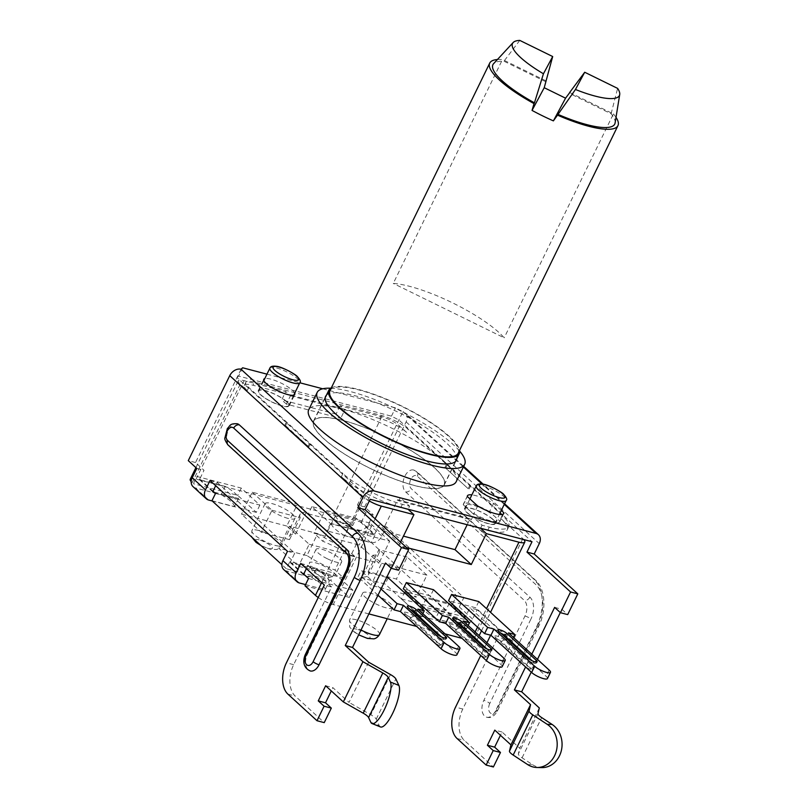 <?xml version="1.0" encoding="UTF-8"?>
<svg xmlns="http://www.w3.org/2000/svg" width="808" height="808" viewBox="0 0 808 808"><rect width="100%" height="100%" fill="white"/><g stroke="black" fill="none" stroke-linecap="round" stroke-linejoin="round"><path stroke-width="0.61" stroke-dasharray="4.04 3.03" d="M369.306 500.96A14.271 3.464 -154 0 1 363.479 496.87L341.39 476.669L342.905 473.559A47.551 11.544 -154 0 0 402.384 504.323L409.626 506.222L408.151 509.252M396.657 506.232A47.551 11.544 -154 0 1 341.39 476.669M242.653 367.781L238.602 376.074L391.446 416.16L398.879 419.998L532.018 541.734M238.602 376.074L236.986 377.548L370.125 499.273M406.535 547.551L398.859 545.541L382.578 530.654L397.637 499.768L398.809 500.829L471.236 519.827L472.761 516.716L482.063 525.22L489.305 527.119A47.551 11.544 -154 0 0 508.788 526.705A47.551 11.544 -154 0 0 502.263 515.352L408.08 429.24A21.402 5.202 -154 0 0 381.315 415.393L254.55 382.154A21.402 5.202 -154 0 0 245.784 382.336A21.402 5.202 -154 0 0 248.723 387.446L342.905 473.559M472.761 516.716L400.324 497.718L409.626 506.222M237.31 423.766A11.888 7.333 -75.3 0 0 227.896 431.28A11.888 7.333 -75.3 0 0 228.876 445.269A11.888 7.333 -75.3 0 0 229.24 445.632L347.844 554.066A11.888 7.333 104.7 0 1 348.601 569.751L307.444 654.126A11.888 7.333 -75.3 0 0 310.242 670.943M193.051 486.658A9.514 7.12 132.4 0 0 195.425 487.931L221.17 494.678L225.21 486.386A23.775 5.777 -154 0 1 238.471 498.506L213.989 492.092M212.241 500.98L234.421 506.798L238.471 498.506M210.029 480.528L217.271 482.426L294.718 553.227L290.163 562.56L291.435 562.893L289.921 561.51L286.386 568.771L281.871 564.651M215.675 485.689L217.271 482.426M215.504 493.466L259.873 505.101L241.269 488.093L196.899 476.457L193.354 483.719L192.193 482.649A14.271 3.464 26 0 1 191.183 481.619M212.999 491.183L196.899 476.457M241.026 369.256L195.526 462.54L204.02 470.306L199.465 479.639L225.21 486.386M285.577 425.644L308.828 446.905L284.669 425.402L285.577 425.644L287.093 422.534M308.828 446.905L310.343 443.794M303.697 574.114L291.435 562.893L315.908 569.317A23.775 5.777 -154 0 1 329.169 581.437L304.687 575.013M248.723 387.446L247.197 390.557L240.228 384.174A14.271 3.464 -154 0 1 238.269 380.77A14.271 3.464 -154 0 1 244.117 380.649L285.769 391.567L289.254 394.759L253.035 385.264L254.55 382.154M284.669 425.402L286.184 422.291M307.929 446.662L309.444 443.552M318.241 597.526A14.271 3.464 26 0 0 333.29 604.576L368.862 613.908M467.882 620.312L449.278 603.303L404.909 591.668L423.513 608.677L467.882 620.312L464.348 627.574L474.811 637.138A14.271 3.464 26 0 1 476.771 640.542A14.271 3.464 26 0 1 470.923 640.673L461.984 638.33M444.996 633.866L416.716 626.452M398.859 545.541L400.546 542.077M388.214 577.821L385.184 584.043L358.015 576.922L361.055 570.7L386.658 577.417M433.482 589.699L430.452 595.92L403.293 588.79M478.76 601.566L475.73 607.788L448.561 600.667M382.578 530.654L403.445 536.128M398.809 500.829L400.324 497.718M482.063 525.22L480.588 528.25M467.165 524.725L470.074 518.766L471.236 519.827M502.263 515.352L500.748 518.463A47.551 11.544 -154 0 1 507.272 529.816A47.551 11.544 -154 0 1 491.698 531.159M468.185 488.699L444.935 467.428L468.185 488.699L469.711 485.588M444.935 467.428L446.45 464.327M340.087 405.818L336.047 414.11L340.693 418.362L286.375 404.111L290.415 395.819L289.254 394.759L343.582 409.01L340.087 405.818L381.74 416.736A14.271 3.464 -154 0 1 399.586 425.968L406.565 432.351L408.08 429.24M190.233 479.245A14.271 3.464 26 0 1 196.081 479.124L333.714 515.211A14.271 3.464 26 0 1 351.551 524.442L352.722 525.503L356.257 518.251L311.888 506.616L330.492 523.624L374.861 535.26L356.257 518.251M374.861 535.26L371.326 542.521L445.743 610.565L449.278 603.303M500.748 518.463L522.837 538.663A14.271 3.464 -154 0 1 523.746 539.562M469.094 488.931L470.609 485.82M445.834 467.67L447.359 464.56M381.315 415.393L379.8 418.504A21.402 5.202 -154 0 1 406.565 432.351M379.8 418.504L343.582 409.01L344.743 410.07L340.693 418.362M247.197 390.557A21.402 5.202 -154 0 1 244.268 385.446A21.402 5.202 -154 0 1 253.035 385.264M259.873 505.101L256.328 512.363L237.724 495.354L193.354 483.719M256.328 512.363L211.959 500.728M308.525 578.518L352.894 590.153L349.359 597.415L330.745 580.407L286.386 568.771M349.359 597.415L304.99 585.78M404.909 591.668L401.374 598.93L419.978 615.938L464.348 627.574M401.374 598.93L445.743 610.565M311.888 506.616L308.353 513.868L326.957 530.886L371.326 542.521M308.353 513.868L352.722 525.503M288.153 518.433A16.645 4.04 -154 0 1 272.023 511.161A16.645 4.04 -154 0 1 265.054 503.697A16.645 4.04 -154 0 1 271.872 503.546A16.645 4.04 -154 0 1 288.001 510.818A16.645 4.04 -154 0 1 294.971 518.292A16.645 4.04 -154 0 1 288.153 518.433M385.83 607.737A16.645 4.04 -154 0 1 369.7 600.465A16.645 4.04 -154 0 1 362.731 593.001A16.645 4.04 -154 0 1 369.549 592.85A16.645 4.04 -154 0 1 385.679 600.122A16.645 4.04 -154 0 1 392.648 607.596A16.645 4.04 -154 0 1 385.83 607.737M286.779 526.038L241.511 514.161L261.277 532.23L289.506 539.633A43.985 10.686 26 0 1 289.315 536.361A43.985 10.686 26 0 1 295.607 534.098L286.779 526.038L297.495 504.061L252.227 492.183L241.511 514.161M306.949 555.581L278.72 548.178L298.485 566.256L343.764 578.124L334.936 570.064A43.985 10.686 26 0 1 306.949 555.581L317.665 533.613L289.436 526.21L278.72 548.178M362.095 577.185L370.923 585.255L416.191 597.122L396.425 579.053L368.196 571.65A43.985 10.686 26 0 1 368.387 574.922A43.985 10.686 26 0 1 362.095 577.185L372.821 555.207L381.639 563.277L370.923 585.255M350.753 555.702L378.982 563.105L359.217 545.026L313.948 533.159L322.766 541.229A43.985 10.686 26 0 1 350.753 555.702L361.479 533.724L389.709 541.128L378.982 563.105M327.21 558.702A14.271 3.464 -154 0 1 316.029 549.389A14.271 3.464 -154 0 1 330.492 552.591A14.271 3.464 -154 0 1 341.673 561.893A14.271 3.464 -154 0 1 327.21 558.702M241.269 488.093L237.724 495.354M352.894 590.153L334.29 573.145L289.921 561.51M334.29 573.145L330.745 580.407M305.565 584.598L325.119 589.729L329.169 581.437M300.728 563.449L307.969 565.347L331.573 586.931L293.658 664.681A23.775 14.655 -75.3 0 0 295.173 696.041L324.24 722.625M306.373 568.62L307.969 565.347M325.119 589.729A23.775 5.777 26 0 0 321.725 584.517A23.775 5.777 26 0 0 311.868 577.609L286.123 570.852A9.514 7.12 132.4 0 1 283.749 569.579M315.908 569.317L311.868 577.609M287.476 551.329L294.718 553.227M290.163 562.56L303.424 574.68M368.66 662.207L349.036 702.425L332.886 687.659L331.3 690.921M398.566 570.246L392.749 564.923L391.153 568.196M199.465 479.639L212.726 491.759M331.573 586.931L324.331 585.032M325.644 685.76L332.886 687.659M370.791 722.251L379.275 725.645L376.235 719.15A9.514 2.313 26 0 0 370.842 714.767L349.036 702.425M379.275 725.645A23.068 6.444 -68.2 0 0 380.507 726.947M392.749 564.923L385.507 563.025M195.526 462.54L188.284 460.641M196.778 468.408L204.02 470.306M234.421 506.798A23.775 5.777 26 0 0 231.027 501.586A23.775 5.777 26 0 0 221.17 494.678M266.963 374.154L299.798 382.77M322.735 388.779L395.486 407.868L402.929 411.706L357.419 505L364.671 506.899L373.155 514.666L368.61 523.988A9.514 7.12 132.4 0 1 357.318 530.381L331.573 523.635L335.613 515.342L361.358 522.089L374.619 534.209L379.164 524.887L456.611 595.688L452.056 605.02L465.317 617.14L469.862 607.808L493.466 629.392L490.638 635.209M294.718 393.183A17.241 4.192 26 0 0 292.405 390.304A17.241 4.192 26 0 0 277.8 381.588A17.241 4.192 26 0 0 264.792 378.588M501.303 510.454L493.577 503.394A20.21 4.909 26 0 0 471.872 494.87M456.177 481.73A82.032 19.917 26 0 0 421.816 444.925A82.032 19.917 26 0 0 342.329 409.09A82.032 19.917 26 0 0 308.717 409.808M391.446 416.16L395.486 407.868M364.671 506.899L406.121 421.897A9.514 7.12 132.4 0 0 405.303 412.979A9.514 7.12 132.4 0 0 402.929 411.706L463.368 466.974M374.619 534.209L348.874 527.462L344.824 535.755L370.569 542.501A9.514 7.12 -47.6 0 0 381.861 536.108L386.416 526.786L463.853 597.587L459.308 606.919A9.514 7.12 132.4 0 1 448.016 613.312L422.271 606.555L426.311 598.263L452.056 605.02M465.317 617.14L439.572 610.383L435.522 618.675L461.267 625.432A9.514 7.12 -47.6 0 0 472.559 619.039L477.114 609.707L500.718 631.29L462.792 709.04A23.775 14.655 -75.3 0 0 464.317 740.401L493.385 766.974M539.32 707.96L519.706 748.178L502.031 732.018L500.435 735.28M554.641 607.384L561.883 609.283L560.298 612.555M537.461 659.368L531.24 672.125M561.883 609.283L567.701 614.605M413.686 470.024A11.888 7.333 104.7 0 0 404.141 477.892A11.888 7.333 104.7 0 0 405.616 491.88L524.22 600.324A11.888 7.333 -75.3 0 1 524.978 616.009L483.83 700.385A11.888 7.333 104.7 0 0 486.628 717.201A11.888 7.333 104.7 0 0 495.456 711.02L536.613 626.644A35.663 21.988 104.7 0 0 534.33 579.599L415.726 471.155A11.888 7.333 104.7 0 0 415.191 470.721A11.888 7.333 104.7 0 0 413.686 470.024L416.918 471.791A4.757 3.565 132.4 0 0 415.726 471.155M373.155 514.666L365.913 512.767L361.358 522.089M348.874 527.462A23.775 5.777 -154 0 1 335.613 515.342M330.492 523.624L326.957 530.886M386.416 526.786L379.164 524.887M357.419 505L365.913 512.767M531.805 654.207L525.584 666.964M486.971 642.724L480.75 655.48M463.853 597.587L456.611 595.688M439.572 610.383A23.775 5.777 -154 0 1 426.311 598.263M477.114 609.707L469.862 607.808M493.466 629.392L500.718 631.29M502.031 732.018L494.789 730.119M527.594 764.54L532.482 764.651L522.069 757.813A9.514 2.313 -154 0 1 518.362 753.874L519.706 748.178M532.482 764.651A23.068 19.786 -88.7 0 0 541.774 767.6M422.271 606.555A23.775 5.777 26 0 0 425.664 611.777A23.775 5.777 26 0 0 435.522 618.675M423.513 608.677L419.978 615.938M331.573 523.635A23.775 5.777 26 0 0 334.966 528.846A23.775 5.777 26 0 0 344.824 535.755M286.85 401.707A17.241 4.192 26 0 0 270.215 392.173A17.241 4.192 26 0 0 258.227 390.708A17.241 4.192 26 0 0 260.59 394.819A17.241 4.192 26 0 0 277.225 404.364A17.241 4.192 26 0 0 289.214 405.828A17.241 4.192 26 0 0 286.85 401.707M286.396 401.596A16.645 4.04 26 0 0 270.337 392.385A16.645 4.04 26 0 0 258.762 390.971A16.645 4.04 26 0 0 261.045 394.94A16.645 4.04 26 0 0 277.104 404.151A16.645 4.04 26 0 0 288.678 405.566A16.645 4.04 26 0 0 286.396 401.596M493.577 503.394L489.537 511.686L499.849 521.12L503.293 514.05M499.849 521.12A20.21 4.909 -154 0 1 499.728 521.817A20.21 4.909 -154 0 1 473.589 514.231L468.438 509.515A17.241 4.192 26 0 0 485.063 519.049A17.241 4.192 26 0 0 497.061 520.514A17.241 4.192 26 0 0 494.688 516.403A17.241 4.192 26 0 0 478.063 506.869A17.241 4.192 26 0 0 466.065 505.404A17.241 4.192 26 0 0 468.438 509.515L463.277 504.798A20.21 4.909 -154 0 1 463.398 504.101A20.21 4.909 -154 0 1 489.537 511.686M493.173 519.514A17.241 4.192 26 0 0 476.538 509.979A17.241 4.192 26 0 0 464.549 508.515A17.241 4.192 26 0 0 466.913 512.625A17.241 4.192 26 0 0 483.548 522.16A17.241 4.192 26 0 0 495.536 523.624A17.241 4.192 26 0 0 493.173 519.514M477.639 505.939L473.589 514.231M463.277 504.798L467.317 496.506M492.718 519.393A16.645 4.04 26 0 0 476.659 510.181A16.645 4.04 26 0 0 465.085 508.767A16.645 4.04 26 0 0 467.367 512.747A16.645 4.04 26 0 0 483.426 521.948A16.645 4.04 26 0 0 495.011 523.362A16.645 4.04 26 0 0 492.718 519.393M330.634 388.214A82.032 19.917 -154 0 1 350.824 391.668A82.032 19.917 -154 0 1 459.691 451.157M456.742 458.863A72.76 17.665 26 0 0 423.574 426.169A72.76 17.665 26 0 0 355.358 395.819A72.76 17.665 26 0 0 326.381 395.274M343.319 420.493A72.76 17.665 26 0 0 313.504 421.13A72.76 17.665 26 0 0 343.986 453.763A72.76 17.665 26 0 0 414.484 485.558A72.76 17.665 26 0 0 444.299 484.921A72.76 17.665 26 0 0 413.827 452.278A72.76 17.665 26 0 0 343.319 420.493M387.234 437.492A72.518 17.614 26 0 0 313.726 421.231A72.518 17.614 26 0 0 370.569 468.549A72.518 17.614 26 0 0 444.087 484.81A72.518 17.614 26 0 0 387.234 437.492M331.351 387.8A72.518 17.614 -154 0 1 402.404 406.394A72.518 17.614 -154 0 1 459.58 450.339M458.186 453.197A71.336 17.322 26 0 0 402.273 406.646A71.336 17.322 26 0 0 329.957 390.658M497.445 59.519A71.336 17.322 -154 0 1 502.475 59.519L393.264 283.426A71.336 17.322 -154 0 1 452.823 302.99A71.336 17.322 -154 0 1 504.192 337.835L393.264 283.426M545.784 81.729L503.94 61.206A67.771 16.453 26 0 0 493.617 63.66M546.016 80.881L502.475 59.519M519.786 40.4L503.94 61.206M569.781 92.536L613.393 113.938L504.192 337.835M613.393 113.938A71.336 17.322 -154 0 1 616.009 117.352M615.11 122.907A67.771 16.453 26 0 0 611.101 113.777L569.266 93.253M611.101 113.777L617.615 88.385M290.415 395.819L344.743 410.07M286.375 404.111L281.719 399.859L285.769 391.567M336.047 414.11L281.719 399.859M252.227 492.183L271.993 510.262L261.277 532.23M271.993 510.262L300.223 517.665L289.506 539.633M300.223 517.665A43.985 10.686 -154 0 1 300.031 514.383A43.985 10.686 -154 0 1 306.323 512.131L297.495 504.061M295.607 534.098L306.323 512.131M289.436 526.21L309.201 544.279L298.485 566.256M309.201 544.279L354.48 556.156L343.764 578.124M354.48 556.156L345.652 548.087L334.936 570.064M345.652 548.087A43.985 10.686 -154 0 1 317.665 533.613M381.639 563.277L426.917 575.155L416.191 597.122M426.917 575.155L407.141 557.076L396.425 579.053M407.141 557.076L378.912 549.672L368.196 571.65M378.912 549.672A43.985 10.686 -154 0 1 379.104 552.955A43.985 10.686 -154 0 1 372.821 555.207M389.709 541.128L369.933 523.059L359.217 545.026M369.933 523.059L324.664 511.181L313.948 533.159M324.664 511.181L333.492 519.251L322.766 541.229M333.492 519.251A43.985 10.686 -154 0 1 361.479 533.724M320.645 572.175A14.271 3.464 -154 0 1 309.484 563.843A14.271 3.464 -154 0 1 309.454 562.863A14.271 3.464 -154 0 1 323.917 566.065A14.271 3.464 -154 0 1 335.098 575.377A14.271 3.464 -154 0 1 334.31 575.952A14.271 3.464 -154 0 1 320.645 572.175M321.352 571.226A9.514 2.313 -154 0 1 328.28 577.821A9.514 2.313 -154 0 1 319.16 575.306A9.514 2.313 -154 0 1 311.726 569.751A9.514 2.313 -154 0 1 321.352 571.226M470.074 518.766L397.637 499.768M456.894 654.823A9.514 2.313 26 0 0 455.591 652.551L414.888 615.342L421.231 616.999L385.184 584.043M377.993 595.183L358.015 576.922M405.02 613.696A2.373 1.778 132.4 0 0 405.232 615.928L404.293 612.424A5.353 1.303 -154 0 0 405.02 613.696L434.674 640.815A5.353 1.303 -154 0 0 439.835 643.774A5.353 1.303 -154 0 0 443.562 644.229C442.946 646.754 440.057 646.36 434.886 643.037A2.373 1.778 -47.6 0 1 434.674 640.815M404.293 612.424A5.353 1.303 -154 0 1 408.01 612.878A5.353 1.303 -154 0 1 413.171 615.837L442.824 642.946A5.353 1.303 -154 0 1 443.562 644.229M381.022 588.961L361.055 570.7M422.867 613.636L421.231 616.999M417.918 609.121L414.888 615.342M502.162 666.691A9.514 2.313 26 0 0 500.859 664.418L460.166 627.21L466.499 628.876L430.452 595.92M450.298 625.574A2.373 1.778 132.4 0 0 450.5 627.806L449.561 624.301A5.353 1.303 -154 0 0 450.298 625.574L479.952 652.682A5.353 1.303 -154 0 0 485.113 655.641A5.353 1.303 -154 0 0 488.83 656.096C488.224 658.631 485.325 658.227 480.154 654.914A2.373 1.778 -47.6 0 1 479.952 652.682M449.561 624.301A5.353 1.303 -154 0 1 453.288 624.746A5.353 1.303 -154 0 1 458.449 627.715L488.093 654.823A5.353 1.303 -154 0 1 488.83 656.096M468.135 625.513L466.499 628.876M463.196 620.988L460.166 627.21M547.44 678.569A9.514 2.313 26 0 0 546.127 676.296L505.434 639.088L511.777 640.744L475.73 607.788M495.567 637.441A2.373 1.778 132.4 0 0 495.779 639.673L494.839 636.169A5.353 1.303 -154 0 0 495.567 637.441L525.22 664.56A5.353 1.303 -154 0 0 530.381 667.519A5.353 1.303 -154 0 0 534.108 667.974C533.492 670.499 530.604 670.105 525.432 666.782A2.373 1.778 -47.6 0 1 525.22 664.56M494.839 636.169A5.353 1.303 -154 0 1 498.556 636.623A5.353 1.303 -154 0 1 503.717 639.582L533.371 666.691A5.353 1.303 -154 0 1 534.108 667.974M513.413 637.391L511.777 640.744M508.464 632.866L505.434 639.088M402.384 504.323L400.899 507.353M208.676 500.051L195.425 487.931M321.665 582.598L363.479 496.87M240.228 384.174L192.193 482.649M375.114 518.827L333.29 604.576M470.923 640.673L475.175 631.947M477.518 627.139L486.527 608.677M487.83 530.149L489.305 527.119M351.551 524.442L399.586 425.968M522.837 538.663L474.811 637.138M196.081 479.124L244.117 380.649M293.658 664.681L286.416 662.782M287.931 694.143L295.173 696.041M376.235 719.15L395.849 678.932M390.456 674.549L370.842 714.767M504.273 504.374L482.012 484.022M406.121 421.897L539.269 543.633M381.861 536.108L368.61 523.988M472.559 619.039L459.308 606.919M357.318 530.381L370.569 542.501M462.792 709.04L455.55 707.131M457.065 738.502L464.317 740.401M522.069 757.813L541.683 717.595M537.987 713.656L518.362 753.874M448.016 613.312L461.267 625.432M524.978 616.009A4.757 1.151 -154 0 1 530.927 619.09L489.779 703.465A4.757 1.151 26 0 0 483.83 700.385M489.779 703.465A7.131 4.393 -75.3 0 0 489.517 704.031A7.131 4.393 -75.3 0 0 490.385 713.01A7.131 4.393 -75.3 0 0 496.748 709.838L537.906 625.463A30.916 19.059 -75.3 0 0 535.936 584.689L417.332 476.245A7.131 4.393 -75.3 0 0 416.999 475.993A7.131 4.393 -75.3 0 0 410.676 479.558A7.131 4.393 -75.3 0 0 411.262 488.689L529.866 597.132A16.645 10.262 104.7 0 1 530.927 619.09M495.456 711.02A4.757 1.151 26 0 0 497.405 710.979A4.757 1.151 26 0 0 496.748 709.838M537.906 625.463A4.757 1.151 -154 0 1 538.562 626.604A4.757 1.151 -154 0 1 536.613 626.644M534.33 579.599A4.757 3.565 -47.6 0 1 535.522 580.235A4.757 3.565 -47.6 0 1 535.936 584.689M417.332 476.245A4.757 3.565 132.4 0 0 416.918 471.791L535.522 580.235C545.127 588.123 546.925 610.242 538.562 626.604L497.405 710.979C494.324 716.373 490.739 718.443 486.628 717.201M405.616 491.88A4.757 3.565 132.4 0 0 411.262 488.689M529.866 597.132A4.757 3.565 -47.6 0 1 524.22 600.324M269.882 368.165A16.645 4.04 -154 0 1 281.457 369.579A16.645 4.04 -154 0 1 297.516 378.79A16.645 4.04 -154 0 1 297.788 379.043A16.645 4.04 -154 0 1 299.798 382.76M476.205 485.972A16.645 4.04 -154 0 1 487.79 487.386A16.645 4.04 -154 0 1 503.849 496.587A16.645 4.04 -154 0 1 504.121 496.849A16.645 4.04 -154 0 1 506.131 500.556M299.374 582.972L286.123 570.852M381.74 416.736L333.714 515.211M258.732 530.503A16.645 4.04 26 0 0 251.914 530.644A16.645 4.04 26 0 0 258.883 538.108A16.645 4.04 26 0 0 275.013 545.38A16.645 4.04 26 0 0 281.83 545.238A16.645 4.04 26 0 0 274.861 537.775A16.645 4.04 26 0 0 258.732 530.503M259.186 539.906A9.514 2.313 26 0 0 258.924 539.845A9.514 2.313 26 0 0 256.681 542.34A9.514 2.313 26 0 0 268.488 548.41A9.514 2.313 26 0 0 268.751 548.481A9.514 2.313 26 0 0 270.993 545.986A9.514 2.313 26 0 0 259.186 539.906M379.507 634.543A16.645 4.04 26 0 0 372.528 627.079A16.645 4.04 26 0 0 356.409 619.807A16.645 4.04 26 0 0 349.581 619.948A16.645 4.04 26 0 0 361.014 629.987M356.863 629.21A9.514 2.313 26 0 0 356.601 629.149A9.514 2.313 26 0 0 354.359 631.644A9.514 2.313 26 0 0 366.165 637.724A9.514 2.313 26 0 0 366.418 637.785A9.514 2.313 26 0 0 368.67 635.29A9.514 2.313 26 0 0 356.863 629.21M458.621 646.329L455.591 652.551M444.551 638.088A2.373 1.778 132.4 0 1 443.036 638.33L441.592 637.007M443.036 638.33A2.969 0.717 -154 0 1 442.39 639.108A2.969 0.717 -154 0 1 438.754 637.35A2.969 0.717 -154 0 1 438.512 637.138L408.858 610.03A2.969 0.717 -154 0 1 410.232 609.464M437.714 634.593A2.373 1.778 132.4 0 0 437.916 636.825A2.373 1.778 132.4 0 0 438.512 637.138M408.858 610.03A2.373 1.778 -47.6 0 1 408.262 609.707A2.373 1.778 -47.6 0 1 408.06 607.485M435.472 643.36A2.373 1.778 -47.6 0 1 434.886 643.037L405.232 615.928A2.373 1.778 132.4 0 0 405.828 616.251L435.472 643.36A2.969 0.717 26 0 0 435.724 643.562A2.969 0.717 26 0 0 439.36 645.319A2.969 0.717 26 0 0 440.006 644.542L410.353 617.433A2.969 0.717 26 0 0 410.111 617.231A2.969 0.717 26 0 0 406.464 615.474A2.969 0.717 26 0 0 405.828 616.251M442.824 642.946A2.373 1.778 -47.6 0 1 440.006 644.542M410.353 617.433A2.373 1.778 132.4 0 0 413.171 615.837M503.889 658.207L500.859 664.418M489.82 649.965A2.373 1.778 132.4 0 1 488.305 650.198L486.87 648.885M488.305 650.198A2.969 0.717 -154 0 1 487.668 650.975A2.969 0.717 -154 0 1 484.022 649.218A2.969 0.717 -154 0 1 483.78 649.016L454.126 621.897A2.969 0.717 -154 0 1 455.5 621.342M482.982 646.461A2.373 1.778 132.4 0 0 483.184 648.693A2.373 1.778 132.4 0 0 483.78 649.016M454.126 621.897A2.373 1.778 -47.6 0 1 453.541 621.584A2.373 1.778 -47.6 0 1 453.328 619.352M480.75 655.227A2.373 1.778 -47.6 0 1 480.154 654.914L450.5 627.806A2.373 1.778 132.4 0 0 451.096 628.119L480.75 655.227A2.969 0.717 26 0 0 480.992 655.44A2.969 0.717 26 0 0 484.628 657.197A2.969 0.717 26 0 0 485.275 656.419L455.621 629.311A2.969 0.717 26 0 0 455.379 629.099A2.969 0.717 26 0 0 451.743 627.341A2.969 0.717 26 0 0 451.096 628.119M488.093 654.823A2.373 1.778 -47.6 0 1 485.275 656.419M455.621 629.311A2.373 1.778 132.4 0 0 458.449 627.715M549.167 670.074L546.127 676.296M535.098 661.833A2.373 1.778 132.4 0 1 533.583 662.075L532.139 660.752M533.583 662.075A2.969 0.717 -154 0 1 532.937 662.853A2.969 0.717 -154 0 1 529.301 661.096A2.969 0.717 -154 0 1 529.058 660.883L499.405 633.775A2.969 0.717 -154 0 1 500.778 633.209M528.25 658.338A2.373 1.778 132.4 0 0 528.462 660.57A2.373 1.778 132.4 0 0 529.058 660.883M499.405 633.775A2.373 1.778 -47.6 0 1 498.809 633.452A2.373 1.778 -47.6 0 1 498.607 631.23M526.018 667.105A2.373 1.778 -47.6 0 1 525.432 666.782L495.779 639.673A2.373 1.778 132.4 0 0 496.365 639.997L526.018 667.105A2.969 0.717 26 0 0 526.26 667.307A2.969 0.717 26 0 0 529.907 669.064A2.969 0.717 26 0 0 530.553 668.297L500.899 641.178A2.969 0.717 26 0 0 500.657 640.976A2.969 0.717 26 0 0 497.011 639.219A2.969 0.717 26 0 0 496.365 639.997M533.371 666.691A2.373 1.778 -47.6 0 1 530.553 668.297M500.899 641.178A2.373 1.778 132.4 0 0 503.717 639.582M307.444 654.126A4.757 1.151 26 0 0 305.495 654.167M346.652 569.791A4.757 1.151 -154 0 1 348.601 569.751M347.844 554.066A4.757 3.565 -47.6 0 1 346.652 553.43M228.048 444.996A4.757 3.565 132.4 0 0 229.24 445.632M508.788 526.705L507.272 529.816M245.784 382.336L244.268 385.446M195.91 467.62L238.269 380.77M504.576 503.748L483.204 484.214M463.671 466.357L405.303 412.979M258.227 390.708L263.782 379.305M289.214 405.828L294.769 394.425M258.762 390.971L263.842 380.548M288.678 405.566L293.759 395.142M464.549 508.515L466.065 505.404M495.536 523.624L497.061 520.514M503.778 513.524L499.728 521.817M467.438 495.809L463.398 504.101M465.085 508.767L469.913 498.879M495.011 523.362L499.344 514.464M313.504 421.13L325.543 396.455M444.299 484.921L456.338 460.247M313.726 421.231L325.129 397.839M444.087 484.81L455.49 461.429M476.771 640.542L479.174 635.603M481.517 630.806L490.527 612.333M265.054 503.697L251.914 530.644L251.712 537.067M294.971 518.292L281.83 545.238C279.093 549.612 275.7 549.571 276.124 549.531L269.71 549.097L260.944 545.511M362.731 593.001L349.581 619.948L349.692 627.058L353.732 631.664L358.651 634.835M392.648 607.596L387.224 618.716M300.031 514.383L289.315 536.361M379.104 552.955L368.387 574.922M316.029 549.389L309.454 562.863M341.673 561.893L335.098 575.377M328.28 577.821L334.31 575.952M311.726 569.751L309.484 563.843M446.592 638.007C445.986 640.532 443.087 640.138 437.916 636.825L408.262 609.707L407.323 606.202M491.87 649.874C491.254 652.41 488.365 652.016 483.184 648.693L453.541 621.584L452.601 618.08M537.138 661.752C536.522 664.277 533.634 663.883 528.462 660.57L498.809 633.452L497.869 629.947"/><path stroke-width="1.21" d="M400.899 507.353L408.111 509.333L413.918 514.645L381.326 506.101A14.271 3.464 -154 0 1 369.306 500.96M400.859 507.434A47.551 11.544 -154 0 1 396.657 506.232M532.018 541.734L370.125 499.273L365.075 509.646L357.823 507.747L362.883 497.375A9.514 7.12 -47.6 0 1 374.175 490.981L536.068 533.442A9.514 7.12 -47.6 0 1 538.441 534.714A9.514 7.12 -47.6 0 1 539.269 543.633L534.209 554.005L526.967 552.096L532.018 541.734M266.963 374.154L242.653 367.781L241.026 369.256A9.514 7.12 132.4 0 0 229.745 375.649L188.284 460.641L196.778 468.408L192.223 477.73A9.514 7.12 132.4 0 0 193.051 486.658L206.303 498.778A9.514 7.12 -47.6 0 1 205.474 489.86L210.029 480.528L287.476 551.329L282.921 560.661A9.514 7.12 132.4 0 0 283.749 569.579L297.001 581.699A9.514 7.12 -47.6 0 1 296.183 572.781L300.728 563.449L324.331 585.032L286.416 662.782A23.775 14.655 104.7 0 0 287.931 694.143L316.999 720.726L324.079 706.212L331.32 708.111L324.24 722.625L316.999 720.726M390.405 682.023A23.068 6.444 111.8 0 1 385.446 707.242A23.068 6.444 111.8 0 1 372.023 723.554L380.507 726.947A23.068 6.444 -68.2 0 0 393.92 710.636A23.068 6.444 -68.2 0 0 398.889 685.426L390.405 682.023L388.214 677.346A9.514 2.313 26 0 0 382.82 672.963L362.933 661.702L345.258 645.541L385.507 563.025L391.325 568.347L401.435 547.612L357.823 507.747M362.933 661.702L343.319 701.92L325.644 685.76L318.261 700.889L324.079 706.212M306.151 655.308L347.309 570.933A16.645 10.262 -75.3 0 0 346.238 548.975L227.634 440.532A4.757 3.565 132.4 0 0 228.048 444.996C225.392 441.208 224.351 438.815 224.937 437.805L227.361 428.503C230.401 425.776 229.29 423.392 237.31 423.766A11.888 7.333 -75.3 0 1 239.35 424.897L357.954 533.341A35.663 21.988 -75.3 0 1 360.227 580.386L319.069 664.762A11.888 7.333 -75.3 0 1 310.242 670.943C302.162 667.388 303.141 659.116 305.495 654.167A4.757 1.151 26 0 0 306.151 655.308A7.131 4.393 104.7 0 0 306.495 664.61A7.131 4.393 104.7 0 0 312.928 662.075A7.131 4.393 104.7 0 0 313.13 661.681A4.757 1.151 26 0 0 319.069 664.762M212.241 500.98L208.676 500.051A9.514 7.12 -47.6 0 1 206.303 498.778M281.871 564.651L211.959 500.728L215.504 493.466L212.726 491.759L215.675 485.689M318.241 597.526A14.271 3.464 26 0 1 315.453 595.345L304.99 585.78L308.525 578.518L303.697 574.114M213.989 492.092L212.999 491.183M403.445 536.128L455.015 549.652L471.286 564.54L406.535 547.551M471.286 564.54L486.355 533.644L518.948 542.198A14.271 3.464 -154 0 0 524.796 542.067A14.271 3.464 -154 0 0 523.746 539.562M461.984 638.33L444.996 633.866M416.716 626.452L368.862 613.908M400.546 542.077L413.918 514.645M459.924 648.602L456.894 654.823A9.514 2.313 26 0 1 452.995 654.904A9.514 2.313 26 0 1 441.097 648.753L444.137 642.532A9.514 2.313 -154 0 0 456.025 648.683A9.514 2.313 -154 0 0 459.924 648.602A9.514 2.313 -154 0 0 458.621 646.329L417.918 609.121L424.261 610.777L388.214 577.821L386.658 577.417M505.202 660.469A9.514 2.313 -154 0 0 503.889 658.207L463.196 620.988L469.529 622.655L433.482 589.699L406.323 582.578L403.293 588.79L439.34 621.746L445.673 623.412L486.376 660.621A9.514 2.313 26 0 0 498.263 666.772A9.514 2.313 26 0 0 502.162 666.691L505.202 660.469A9.514 2.313 -154 0 1 501.303 660.56A9.514 2.313 -154 0 1 489.406 654.409L448.713 617.191L442.37 615.534L406.323 582.578M550.47 672.347A9.514 2.313 -154 0 0 549.167 670.074L508.464 632.866L514.807 634.533L478.76 601.566L451.591 594.446L448.561 600.667L484.608 633.624L490.951 635.29L531.644 672.498A9.514 2.313 26 0 0 543.542 678.649A9.514 2.313 26 0 0 547.44 678.569L550.47 672.347A9.514 2.313 -154 0 1 546.572 672.428A9.514 2.313 -154 0 1 534.674 666.277L493.981 629.068L487.638 627.402L451.591 594.446M480.588 528.25L486.355 533.644M455.015 549.652L467.165 524.725M480.538 528.331L487.83 530.149M491.698 531.159A47.551 11.544 -154 0 1 487.79 530.23M195.91 467.62L190.233 479.245A14.271 3.464 26 0 0 191.183 481.619M297.001 581.699A9.514 7.12 -47.6 0 0 299.374 582.972L305.565 584.598M304.687 575.013L303.424 574.68L306.373 568.62M331.3 690.921L325.513 702.788L331.32 708.111M391.153 568.196L352.51 647.44L368.66 662.207L390.456 674.549A9.514 2.313 -154 0 1 395.849 678.932L398.889 685.426M391.325 568.347L398.566 570.246L408.676 549.511L365.075 509.646M325.513 702.788L318.261 700.889M343.319 701.92L363.206 713.181A9.514 2.313 -154 0 1 368.599 717.565L370.791 722.251A23.068 6.444 111.8 0 0 372.023 723.554M345.258 645.541L352.51 647.44M408.676 549.511L401.435 547.612M299.798 382.77L322.735 388.779M264.792 378.588A17.241 4.192 26 0 0 263.782 379.305A17.241 4.192 26 0 0 266.145 383.426A17.241 4.192 26 0 0 282.78 392.961A17.241 4.192 26 0 0 294.769 394.425A17.241 4.192 26 0 0 294.718 393.183M471.872 494.87A20.21 4.909 26 0 0 467.438 495.809A20.21 4.909 26 0 0 467.317 496.506L477.639 505.939A20.21 4.909 26 0 0 503.778 513.524A20.21 4.909 26 0 0 503.899 512.827L501.303 510.454M317.201 392.385L308.717 409.808A82.032 19.917 26 0 0 343.067 446.602A82.032 19.917 26 0 0 422.564 482.447A82.032 19.917 26 0 0 456.177 481.73L464.671 464.307A82.032 19.917 -154 0 1 431.058 465.034A82.032 19.917 -154 0 1 351.561 429.189A82.032 19.917 -154 0 1 317.201 392.385A82.032 19.917 -154 0 1 330.634 388.214M480.75 655.48L455.55 707.131A23.775 14.655 104.7 0 0 457.065 738.502L486.143 765.075L493.385 766.974L500.465 752.47L493.213 750.571L487.406 745.249L494.647 747.148L500.465 752.47M500.435 735.28L494.647 747.148M552.096 724.433L547.218 724.322A23.068 19.786 91.3 0 1 556.47 750.481A23.068 19.786 91.3 0 1 536.886 767.489L541.774 767.6A23.068 19.786 -88.7 0 0 561.348 750.592A23.068 19.786 -88.7 0 0 552.096 724.433L541.683 717.595A9.514 2.313 26 0 1 537.987 713.656L539.32 707.96L521.645 691.8L514.403 689.901L525.584 666.964M560.298 612.555L537.461 659.368M531.24 672.125L521.645 691.8M531.805 654.207L554.641 607.384L560.459 612.696L567.701 614.605L577.811 593.87L534.209 554.005M560.459 612.696L570.569 591.971L526.967 552.096M547.218 724.322L532.795 714.848A9.514 2.313 -154 0 1 529.089 710.909L530.553 704.667L514.403 689.901M530.553 704.667L510.939 744.885L509.464 751.127A9.514 2.313 26 0 0 513.171 755.066L527.594 764.54A23.068 19.786 91.3 0 0 536.886 767.489M487.406 745.249L494.789 730.119L510.939 744.885M486.143 765.075L493.213 750.571M490.638 635.209L486.971 642.724M570.569 591.971L577.811 593.87M503.293 514.05L503.899 512.827M459.691 451.157A82.032 19.917 -154 0 1 464.671 464.307M326.381 395.274A72.76 17.665 26 0 0 325.543 396.455A72.76 17.665 26 0 0 356.015 429.099A72.76 17.665 26 0 0 426.523 460.883A72.76 17.665 26 0 0 456.338 460.247A72.76 17.665 26 0 0 456.742 458.863M459.58 450.339A72.518 17.614 -154 0 1 459.257 453.712A72.518 17.614 -154 0 1 385.739 437.451A72.518 17.614 -154 0 1 328.886 390.133A72.518 17.614 -154 0 1 331.351 387.8M489.719 63.095L329.957 390.658A71.336 17.322 26 0 0 385.87 437.199A71.336 17.322 26 0 0 458.186 453.197L617.948 125.634A71.336 17.322 -154 0 1 557.51 115.14L553.389 120.877A71.336 17.322 -154 0 1 542.602 115.857A71.336 17.322 -154 0 1 532.048 110.413L534.038 103.616A71.336 17.322 -154 0 1 489.719 63.095A71.336 17.322 -154 0 1 497.445 59.519M569.781 92.536L565.57 98.182L544.228 87.708L532.048 110.413M565.57 98.182L553.389 120.877M534.452 102.838L543.441 73.77A59.449 14.433 -154 0 1 513.141 42.551L493.617 63.66A67.771 16.453 26 0 0 534.452 102.838L534.038 103.616M544.228 87.708L552.692 56.54L543.441 73.77M552.692 56.54L519.786 40.4A59.449 14.433 -154 0 0 513.141 42.551M569.67 92.486L584.709 72.245L575.458 89.486L557.51 115.14M616.009 117.352A71.336 17.322 -154 0 1 617.948 125.634M557.934 114.362A67.771 16.453 26 0 0 603.727 127.523A67.771 16.453 26 0 0 615.11 122.907L619.716 94.526A59.449 14.433 -154 0 1 609.727 98.576A59.449 14.433 -154 0 1 575.458 89.486M619.716 94.526A59.449 14.433 -154 0 0 617.615 88.385L584.709 72.245M441.097 648.753L400.404 611.545L394.062 609.878L377.993 595.183M444.137 642.532L403.434 605.323L397.102 603.657L381.022 588.961M416.211 609.616L445.854 636.724A5.353 1.303 26 0 1 446.592 638.007A5.353 1.303 26 0 1 442.875 637.552A5.353 1.303 26 0 1 437.714 634.593L408.06 607.485A5.353 1.303 26 0 1 407.323 606.202A5.353 1.303 26 0 1 411.05 606.656A5.353 1.303 26 0 1 416.211 609.616A2.373 1.778 -47.6 0 1 413.383 611.212L441.592 637.007M403.434 605.323L400.404 611.545M397.102 603.657L394.062 609.878M424.261 610.777L422.867 613.636M461.479 621.493L491.133 648.602A5.353 1.303 26 0 1 491.87 649.874A5.353 1.303 26 0 1 488.143 649.42A5.353 1.303 26 0 1 482.982 646.461L453.328 619.352A5.353 1.303 26 0 1 452.601 618.08A5.353 1.303 26 0 1 456.318 618.534A5.353 1.303 26 0 1 461.479 621.493A2.373 1.778 -47.6 0 1 458.661 623.089L486.87 648.885M448.713 617.191L445.673 623.412M442.37 615.534L439.34 621.746M469.529 622.655L468.135 625.513M506.747 633.361L536.401 660.479A5.353 1.303 26 0 1 537.138 661.752A5.353 1.303 26 0 1 533.411 661.298A5.353 1.303 26 0 1 528.25 658.338L498.607 631.23A5.353 1.303 26 0 1 497.869 629.947A5.353 1.303 26 0 1 501.586 630.402A5.353 1.303 26 0 1 506.747 633.361A2.373 1.778 -47.6 0 1 503.929 634.967L532.139 660.752M493.981 629.068L490.951 635.29M487.638 627.402L484.608 633.624M514.807 634.533L513.413 637.391M241.026 369.256L374.175 490.981M362.883 497.375L229.745 375.649M192.223 477.73L205.474 489.86M282.921 560.661L296.183 572.781M315.453 595.345L321.665 582.598M381.326 506.101L375.114 518.827M475.175 631.947L477.518 627.139M486.527 608.677L518.948 542.198M388.214 677.346L368.599 717.565M363.206 713.181L382.82 672.963M536.068 533.442L504.273 504.374M482.012 484.022L463.368 466.974M532.795 714.848L513.171 755.066M509.464 751.127L529.089 710.909M293.759 395.142L299.798 382.76A16.645 4.04 -154 0 1 288.224 381.346A16.645 4.04 -154 0 1 272.165 372.135A16.645 4.04 -154 0 1 271.892 371.882A16.645 4.04 -154 0 1 269.882 368.165L263.842 380.548M274.983 370.539A14.271 3.464 -154 0 1 274.75 370.316A14.271 3.464 -154 0 1 279.063 367.064A14.271 3.464 -154 0 1 296.718 376.235A14.271 3.464 -154 0 1 296.95 376.457A14.271 3.464 -154 0 1 292.637 379.72A14.271 3.464 -154 0 1 274.983 370.539M499.344 514.464L506.131 500.556A16.645 4.04 -154 0 1 494.546 499.142A16.645 4.04 -154 0 1 478.498 489.941A16.645 4.04 -154 0 1 478.215 489.678A16.645 4.04 -154 0 1 476.205 485.972L469.913 498.879M481.316 488.345A14.271 3.464 -154 0 1 481.073 488.123A14.271 3.464 -154 0 1 485.396 484.861A14.271 3.464 -154 0 1 503.041 494.041A14.271 3.464 -154 0 1 503.283 494.264A14.271 3.464 -154 0 1 498.97 497.516A14.271 3.464 -154 0 1 481.316 488.345M361.014 629.987A16.645 4.04 26 0 0 372.68 634.694A16.645 4.04 26 0 0 379.507 634.543C376.77 638.916 373.367 638.875 373.801 638.845L367.387 638.401L358.651 634.835M444.551 638.088A2.373 1.778 132.4 0 0 445.854 636.724M410.232 609.464A2.969 0.717 -154 0 1 413.141 611.01A2.969 0.717 -154 0 1 413.383 611.212M486.376 660.621L489.406 654.409M489.82 649.965A2.373 1.778 132.4 0 0 491.133 648.602M455.5 621.342A2.969 0.717 -154 0 1 458.409 622.887A2.969 0.717 -154 0 1 458.661 623.089M531.644 672.498L534.674 666.277M535.098 661.833A2.373 1.778 132.4 0 0 536.401 660.479M500.778 633.209A2.969 0.717 -154 0 1 503.687 634.755A2.969 0.717 -154 0 1 503.929 634.967M360.227 580.386A4.757 1.151 -154 0 1 354.278 577.306L313.13 661.681M227.634 440.532A7.131 4.393 104.7 0 1 227.422 440.32A7.131 4.393 104.7 0 1 227.28 430.927A7.131 4.393 104.7 0 1 233.704 428.089L352.308 536.532A30.916 19.059 104.7 0 1 354.278 577.306M347.309 570.933A4.757 1.151 -154 0 1 346.652 569.791L305.495 654.167M228.048 444.996L346.652 553.43A4.757 3.565 -47.6 0 1 346.238 548.975M239.35 424.897A4.757 3.565 132.4 0 0 233.704 428.089M352.308 536.532A4.757 3.565 -47.6 0 1 357.954 533.341M538.441 534.714L504.576 503.748M483.204 484.214L463.671 466.357M299.798 382.76C301.111 381.871 300.283 379.8 297.314 376.558C296.809 375.084 281.78 366.458 276.124 366.276C272.508 365.852 270.428 366.479 269.882 368.165M506.131 500.556C507.434 499.667 506.606 497.607 503.636 494.355C503.142 492.88 488.103 484.255 482.457 484.083C478.841 483.649 476.76 484.275 476.205 485.972M325.129 397.839L328.886 390.133M455.49 461.429L459.257 453.712M479.174 635.603L481.517 630.806M490.527 612.333L524.796 542.067M260.944 545.511L256.055 542.36L251.712 537.067M387.224 618.716L379.507 634.543M346.652 553.43C347.278 554.116 351.177 557.803 346.652 569.791"/></g></svg>
